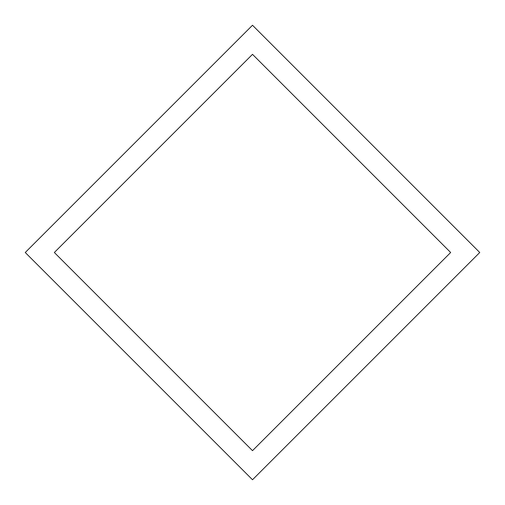 <?xml version="1.0" encoding="UTF-8"?>
<svg xmlns="http://www.w3.org/2000/svg" width="505" height="505" viewBox="0 0 505 505"><rect width="100%" height="100%" fill="white"/><g stroke="black" fill="none" stroke-linecap="round" stroke-linejoin="round"><path stroke-width="0.76" d="M479.75 252.5L252.5 479.75L25.25 252.5L252.5 25.25L479.75 252.5M450.662 252.5L252.5 54.338L54.338 252.5L252.5 450.662L450.662 252.5"/></g></svg>
